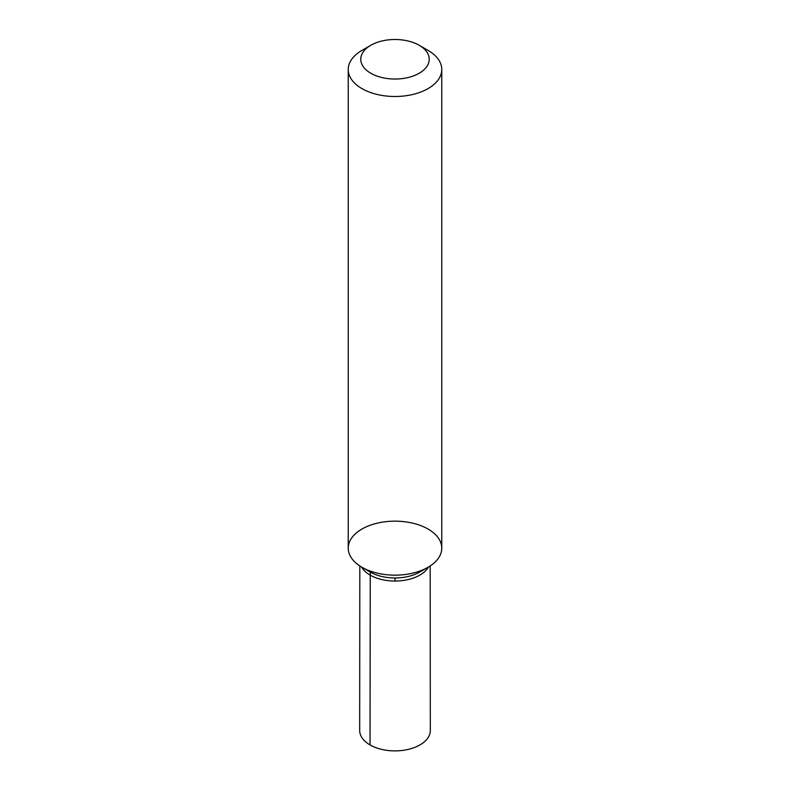 <?xml version="1.0" encoding="UTF-8"?>
<svg xmlns="http://www.w3.org/2000/svg" width="790" height="790" viewBox="0 0 790 790"><rect width="100%" height="100%" fill="white"/><g stroke="black" fill="none" stroke-linecap="round" stroke-linejoin="round"><path stroke-width="1.19" d="M419.214 45.287L428.071 50.412A46.768 26.998 180 0 1 441.768 69.5L441.768 548.151A46.768 26.998 180 0 1 412.894 573.106A46.768 26.998 180 0 1 361.929 567.25A46.768 26.998 180 0 1 348.232 548.151A46.768 26.998 180 0 1 377.107 523.207A46.768 26.998 180 0 1 428.071 529.063A46.768 26.998 180 0 1 441.768 548.151A46.768 26.998 180 0 1 412.894 573.106A46.768 26.998 180 0 1 361.929 567.25A46.768 26.998 180 0 1 348.232 548.151A46.768 26.998 180 0 1 377.107 523.207A46.768 26.998 180 0 1 428.071 529.063A46.768 26.998 180 0 1 441.768 548.151A46.768 26.998 180 0 1 428.071 567.25A46.768 26.998 180 0 1 361.929 567.25A46.768 26.998 180 0 1 348.232 548.151L348.232 69.5A46.768 26.998 180 0 1 361.929 50.412L370.787 45.287A34.237 19.77 180 0 1 419.214 45.287A34.237 19.77 180 0 1 419.204 73.243A34.237 19.77 180 0 1 370.787 73.243A34.237 19.77 180 0 1 370.787 45.287M441.768 69.5A46.768 26.998 180 0 1 412.894 94.445A46.768 26.998 180 0 1 361.929 88.599A46.768 26.998 180 0 1 348.232 69.5M428.071 567.25L419.747 572.059A34.997 20.204 180 0 1 370.253 572.059L361.929 567.25L370.253 572.059L370.026 744.921A35.313 20.392 180 0 1 359.687 730.493L359.815 565.946M361.553 567.032A35.185 20.313 0 0 0 370.125 575.09A35.185 20.313 0 0 0 428.447 567.032M430.185 565.946L430.313 730.493A35.313 20.392 180 0 1 408.519 749.335A35.313 20.392 180 0 1 370.026 744.921M395 577.974L395 581.035"/></g></svg>
